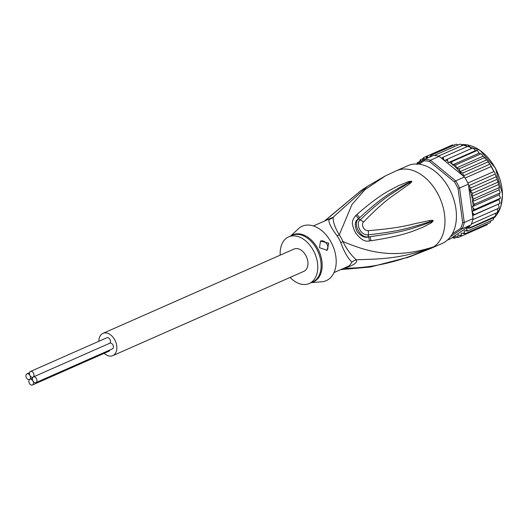 <?xml version="1.0" encoding="UTF-8"?>
<svg xmlns="http://www.w3.org/2000/svg" width="529" height="529" viewBox="0 0 529 529"><rect width="100%" height="100%" fill="white"/><g stroke="black" fill="none" stroke-linecap="round" stroke-linejoin="round"><path stroke-width="0.79" d="M32.93 380.959A3.114 2.103 -113.8 0 0 35.946 382.626A3.114 2.103 -113.8 0 0 36.448 378.585A3.114 2.103 -113.8 0 0 33.433 376.926A3.114 2.103 -113.8 0 0 33.208 377.045A3.114 2.103 -113.8 0 0 32.93 380.959A3.114 2.103 -113.8 0 0 29.915 379.3A3.114 2.103 -113.8 0 0 29.69 379.419A3.114 2.103 -113.8 0 0 29.412 383.333A3.114 2.103 -113.8 0 0 32.428 385A3.114 2.103 -113.8 0 0 32.93 380.959M109.642 343.321A3.114 2.103 66.2 0 1 109.867 343.195A3.114 2.103 66.2 0 1 112.882 344.862A3.114 2.103 66.2 0 1 112.379 348.895L35.946 382.626M33.208 377.045A3.114 2.103 -113.8 0 0 33.492 373.13A3.114 2.103 -113.8 0 0 30.47 371.47A3.114 2.103 -113.8 0 0 29.968 375.504A3.114 2.103 -113.8 0 0 32.99 377.17A3.114 2.103 -113.8 0 0 33.208 377.045M30.47 371.47L106.904 337.74A3.114 2.103 66.2 0 1 109.92 339.406A3.114 2.103 66.2 0 1 109.728 343.255M109.814 350.033A3.114 2.103 66.2 0 1 108.862 351.269L32.428 385M26.45 377.885A3.114 2.103 -113.8 0 0 29.465 379.544A3.114 2.103 -113.8 0 0 29.69 379.419A3.114 2.103 -113.8 0 0 29.968 375.504A3.114 2.103 -113.8 0 0 26.953 373.844A3.114 2.103 -113.8 0 0 26.45 377.885M102.963 333.363L294.051 249.047A12.18 8.226 66.2 0 1 305.848 255.547A12.18 8.226 66.2 0 1 303.884 271.331L112.803 355.647A12.18 8.226 -113.8 0 0 114.76 339.869A12.18 8.226 -113.8 0 0 102.963 333.363A12.18 8.226 -113.8 0 0 98.89 341.278M104.206 353.326A12.18 8.226 -113.8 0 0 112.803 355.647M419.133 164.169L424.159 160.783L424.522 159.361A43.623 29.465 66.2 0 1 430.467 160.241L455.687 180.872A43.623 29.465 66.2 0 1 457.744 184.376A43.623 29.465 66.2 0 1 459.575 188.026L468.37 184.152L468.74 185.739L470.87 187.927L470.479 191.062L497.194 179.271L494.853 172.897L491.11 166.569L465.123 178.035A43.623 29.465 -113.8 0 0 464.482 176.99L439.255 156.366L430.467 160.241L429.588 161.59L454.471 181.936L455.687 180.872L464.482 176.99M497.194 179.271L497.875 182.188L472.655 193.316L471.762 196.391L473.924 198.759L472.331 201.628L474.665 204.174L472.377 206.647L473.257 208.267L474.85 209.458L472.099 211.474L473.019 213.385L474.493 214.529L472.635 215.475L468.747 186.916A42.485 28.698 66.2 0 1 471.769 196.285M471.762 196.391L498.516 184.588L498.397 182.73L497.875 182.188M468.37 184.152A43.623 29.465 -113.8 0 0 467.834 183.027A43.623 29.465 -113.8 0 0 466.532 180.495A43.623 29.465 -113.8 0 0 465.123 178.035M447.322 240.146L450.477 238.751L471.008 224.904A43.623 29.465 -113.8 0 0 471.385 224.012A43.623 29.465 -113.8 0 0 472.82 219.628A43.623 29.465 -113.8 0 0 473.065 218.622L464.27 222.504L459.575 188.026L458.021 188.483L462.65 222.484L464.27 222.504A43.623 29.465 66.2 0 1 462.214 228.779L460.772 228.224L452.249 233.97M454.471 181.936A42.485 28.698 66.2 0 1 458.021 188.483M471.008 224.904L462.214 228.779L450.49 236.694M462.65 222.484A42.485 28.698 66.2 0 1 460.772 228.224M424.159 160.783A42.485 28.698 66.2 0 1 429.588 161.59M417.612 164.023L424.522 159.361L433.311 155.48A43.623 29.465 -113.8 0 1 434.197 155.519A43.623 29.465 -113.8 0 1 438.343 156.134A43.623 29.465 -113.8 0 1 439.255 156.366M473.065 218.622L472.635 215.475M468.654 185.329L468.747 186.916M493.22 219.707L467.801 230.988L464.277 230.717L464.231 232.641L464.958 233.792L461.414 233.064L461.162 234.896L461.738 235.967L458.22 234.803L457.77 236.496L458.187 237.468L456.256 236.972L454.748 235.894L454.1 237.428L454.371 238.275L452.321 237.508M454.219 238.321L456.712 237.243M458.127 237.495L461.427 236.04M467.801 230.988L466.849 229.864A42.485 28.698 66.2 0 1 465.831 231.061M494.747 216.493L495.065 217.062L469.838 228.197L466.611 227.992L466.849 229.864M469.13 226.167L470.208 227.596L495.733 216.169L495.283 216.903M441.563 158.244L443.315 157.113L443.401 158.839L444.499 160.631L447.514 159.11L447.58 160.975L448.46 162.595L451.627 161.748L452.427 164.969L455.588 164.988L456.56 168.156A42.485 28.698 66.2 0 1 462.452 175.337M429.548 157.146L430.95 155.281L431.294 156.617M425.733 158.826L427.134 156.088L428.199 157.735M422.433 160.77L423.537 157.616M449.121 146.388L423.584 157.589L424.02 158.581L425.032 159.136M419.537 162.727L420.211 159.864M422.783 158.7L420.363 159.765L420.806 160.565L422.036 161.034M416.878 164.446L417.321 162.72M419.557 161.676L417.52 162.575L418.644 163.322M470.479 191.062L472.655 193.316M493.821 171.561L467.834 183.027M491.11 166.569L490.416 164.777L488.002 161.9L462.776 173.029L463.53 175.82L489.986 164.149M463.53 175.82L464.085 176.408M488.002 161.9L487.778 161.028L484.551 157.635L459.324 168.771L459.985 171.68L486.693 159.897M459.985 171.68L462.776 173.029M496.09 176.798L470.87 187.927M468.74 185.739L495.316 174.015M459.324 168.771L456.56 168.156M472.648 215.607L499.508 203.605L474.493 214.529M499.508 203.605L500.037 202.852L499.978 203.308M499.713 203.401L499.766 201.582L498.854 199.664L500.077 198.329L474.85 209.458M472.099 211.474L498.854 199.664M486.958 224.838L461.738 235.967M487.004 224.812L487.758 223.734M490.985 220.752L490.178 222.663L464.958 233.792M493.557 217.73L493.207 219.733M495.065 217.062A43.623 29.465 -113.8 0 0 495.435 216.46L495.693 213.286M497.604 212.393L471.385 224.012M497.372 212.546L497.71 210.641L497.214 208.862M499.059 208.029L472.82 219.628M498.807 208.162L498.999 206.29L498.252 204.306M471.154 148.675L470.149 147.029L468.542 145.984L443.315 157.113M466.876 146.718L466.049 145.607L464.33 144.668L438.343 156.134M464.594 144.609L464.33 145.21L464.33 144.668M462.531 145.462L460.184 144.053L434.197 155.519M458.187 144.939L456.17 144.153L430.95 155.281M454.285 145.455L452.355 144.959L427.134 156.088M472.331 201.628L499.085 189.825L499.145 187.63L473.924 198.759M499.31 186.631L499.541 187.868L499.145 187.63L499.31 186.631L498.516 184.588M456.289 168.024L483.043 156.22L485.589 158.33M483.043 156.22L481.654 154.23L480.808 153.853L455.588 164.988M452.427 164.969L479.181 153.165L481.654 154.23M479.181 153.165L477.568 150.818L476.847 150.62L451.627 161.748M476.444 150.527L475.207 150.791L474.334 149.171L472.734 147.981L447.514 159.11M448.46 162.595L475.207 150.791M472.999 147.875L473.349 148.074L472.516 148.16M499.971 198.719L500.374 197.714L499.131 194.844L499.885 193.045L474.665 204.174M472.377 206.647L499.131 194.844M500.143 192.292L499.885 193.045L500.143 192.292L499.085 189.825M343.592 268.355L343.652 268.348C353.617 265.465 357.835 262.615 356.315 259.805C351.183 255.375 346.726 249.311 342.944 241.601L340.769 242.547A25.491 17.219 -113.8 0 0 339.301 239.432A25.491 17.219 -113.8 0 0 339.122 239.108A25.491 17.219 -113.8 0 0 337.152 235.881C331.432 228.369 328.661 222.954 328.833 219.634L328.886 219.132M328.159 219.442L333.184 217.207C332.92 221.737 334.95 227.615 339.274 234.836A11.327 2.235 -34.4 0 1 337.152 235.881M290.044 277.434A25.491 17.219 -113.8 0 0 309.26 283.511A25.491 17.219 -113.8 0 0 311.078 282.499A25.491 17.219 66.2 0 0 314.067 251.837A25.491 17.219 66.2 0 0 288.675 236.866A25.491 17.219 66.2 0 0 286.85 237.871A25.491 17.219 -113.8 0 0 280.211 255.15M326.684 250.528A5.667 4.146 56 0 0 327.061 244.358A5.667 4.146 56 0 0 320.283 241.217M328.74 243.221L327.067 250.296L319.496 247.678L320.514 241.045L328.74 243.221M290.666 235.987L298.356 228.812A29.743 20.089 -113.8 0 1 300.115 227.41A29.743 20.089 66.2 0 1 331.048 242.11A29.743 20.089 66.2 0 1 328.39 279.477A29.743 20.089 -113.8 0 1 321.731 281.785L311.25 282.631M324.469 221.069L360.262 191.154L367.609 186.195L333.184 217.207A11.327 11.221 -21.6 0 1 328.833 219.634M334.011 272.587L349.332 265.822L351.917 262.146C347.725 258.059 344.009 251.526 340.769 242.547M343.652 268.348C361.439 267.919 388.941 266.933 433.806 246.785C399.025 260.123 374.83 258.886 356.315 259.805A11.327 10.765 -31.6 0 0 351.917 262.146M411.417 181.136L411.549 181.196C412.197 181.328 411.635 182.141 409.869 183.629L400.751 190.116C394.323 195.188 386.23 198.6 363.522 222.054A5.667 3.161 -133.9 0 0 360.097 220.038L358.497 218.775L359.575 217.836L358.55 218.861C352.347 223.932 360.573 238.546 368.31 236.833L369.811 236.681L368.349 236.919C364.97 238.169 361.221 236.41 357.101 231.649C354.265 225.235 354.728 220.943 358.497 218.775A5.667 3.379 49.3 0 0 355.693 215.614L356.744 214.655A5.667 3.392 49.5 0 1 359.575 217.836C384.285 194.917 393.378 191.65 399.944 187.246L409.459 182.135A5.667 3.154 73.8 0 0 408.851 181.44L411.417 181.308L398.773 189.124C391.976 193.958 383.465 197.502 360.097 220.038C355.944 221.916 359.158 235.438 368.151 234.863C402.774 230.922 410.392 227.166 418.505 225.242L429.74 221.763L432.934 220.95L431.029 221.889L432.907 220.99A5.667 0.503 -162.3 0 1 433.092 221.069L431.32 222.854A5.667 3.286 -123.7 0 0 431.029 221.889L422.043 225.275C414.359 227.331 406.821 231.861 369.811 236.681A5.667 3.174 -99.5 0 1 370.915 240.755L369.447 240.946A5.667 3.154 -99.3 0 0 368.349 236.919L368.151 234.863A5.667 2.89 83 0 0 368.21 230.69C403.224 227.781 410.53 224.369 418.664 222.894L429.846 220.461A5.667 3.895 80.2 0 1 429.74 221.763L432.934 220.95A5.667 1.078 -177.9 0 0 433.119 220.917L433.092 221.069M411.549 181.196A5.667 1.918 119.6 0 0 411.417 181.308L408.752 183.074A5.667 4.067 -127.5 0 1 409.869 183.629M360.262 191.154L324.918 220.871M369.447 240.946C365.096 242.123 360.447 239.373 355.501 232.7C350.621 222.557 352.089 220.454 355.693 215.614M431.32 222.854L422.526 227.424C414.981 230.003 407.429 235.2 370.915 240.755M429.846 220.461C432.246 220.15 433.337 220.302 433.119 220.917M363.522 222.054C361.294 223.575 362.808 230.697 368.21 230.69M356.744 214.655C381.852 192.675 391.467 189.713 398.383 185.705L408.851 181.44M406.642 257.868L433.806 246.785C391.255 260.46 365.599 250.647 342.944 241.601A25.861 17.47 66.2 0 0 341.45 238.44A25.861 17.47 66.2 0 0 339.274 234.836L352.036 204.432L364.957 189.706L385.317 175.926L367.609 186.195M385.317 175.926L396.466 170.728A42.485 28.698 66.2 0 1 437.609 193.409A42.485 28.698 -113.8 0 1 433.806 246.785A42.485 28.698 66.2 0 1 430.765 248.465L409.77 256.79L370.498 267.006L340.709 269.631M396.466 170.728L407.925 165.663A42.485 28.698 66.2 0 1 449.075 188.35A42.485 28.698 -113.8 0 1 442.231 243.406L430.765 248.465M495.865 215.872A41.07 27.739 -113.8 0 0 495.283 168.143A41.07 27.739 -113.8 0 0 495.137 167.885A41.07 27.739 -113.8 0 0 464.627 144.615M473.019 213.385A42.485 28.698 66.2 0 1 472.754 215.409M454.1 237.428A42.485 28.698 66.2 0 1 452.493 237.614M457.77 236.496A42.485 28.698 66.2 0 1 456.256 236.972M461.162 234.896A42.485 28.698 66.2 0 1 459.774 235.65M464.231 232.641A42.485 28.698 66.2 0 1 462.981 233.666M469.17 226.366A42.485 28.698 66.2 0 1 467.993 228.297M470.208 227.596A43.623 29.465 66.2 0 1 469.838 228.197M441.669 158.158A42.485 28.698 66.2 0 1 443.401 158.839M429.687 156.802A42.485 28.698 66.2 0 1 430.586 156.683M426.024 157.735A42.485 28.698 66.2 0 1 427.538 157.258M422.625 159.341A42.485 28.698 66.2 0 1 424.02 158.581M419.563 161.59A42.485 28.698 66.2 0 1 420.806 160.565M417.236 164.003A42.485 28.698 66.2 0 1 417.956 163.177M453.293 165.094A42.485 28.698 66.2 0 1 456.117 167.706M449.69 162.33A42.485 28.698 66.2 0 1 451.865 163.924M445.768 159.963A42.485 28.698 66.2 0 1 447.58 160.975M473.257 208.267A42.485 28.698 66.2 0 1 473.224 210.529M472.9 202.667A42.485 28.698 66.2 0 1 473.157 205.55M471.815 196.504A42.485 28.698 66.2 0 1 472.628 200.716M493.617 218.193A41.07 27.739 -113.8 0 0 494.589 217.274M464.502 144.609A41.07 27.739 -113.8 0 0 461.777 144.648M291.135 235.782A25.663 17.331 66.2 0 1 317.691 248.432A25.663 17.331 66.2 0 1 315.641 280.621A25.663 17.331 66.2 0 1 315.443 280.76A25.663 17.331 66.2 0 1 311.72 282.426M288.675 236.866L292.028 235.385A25.491 17.219 66.2 0 1 317.34 250.204A25.491 17.219 66.2 0 1 314.629 280.886A25.491 17.219 66.2 0 1 314.431 281.025A25.491 17.219 66.2 0 1 312.606 282.03L309.26 283.511M109.867 343.195L33.433 376.926M32.481 378.162L29.915 379.3M29.518 372.714L26.953 373.844M461.764 144.635L479.935 150.229L495.461 168.09L502.55 194.447L500.87 206.528L495.832 215.958M490.416 164.777L494.853 172.897M495.818 175.125L496.791 177.632M497.895 180.958L498.397 182.73M487.778 161.028L489.53 163.448M477.072 150.461L477.568 150.818M500.368 198.289L500.374 197.714M494.635 217.254L493.617 218.206M313.426 225.943L328.747 219.178"/></g></svg>
